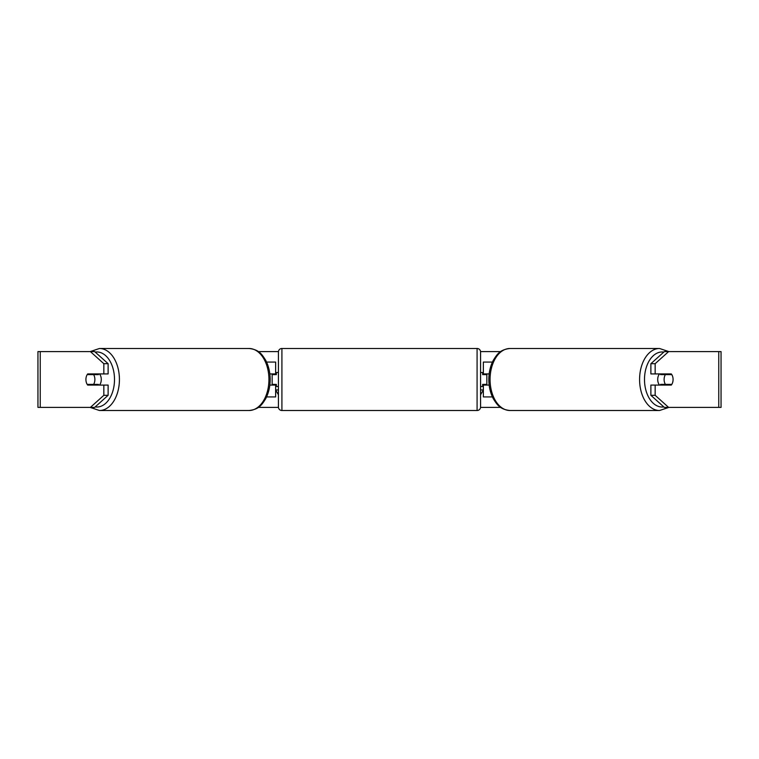 <?xml version="1.0" encoding="UTF-8"?>
<svg xmlns="http://www.w3.org/2000/svg" width="759" height="759" viewBox="0 0 759 759"><rect width="100%" height="100%" fill="white"/><g stroke="black" fill="none" stroke-linecap="round" stroke-linejoin="round"><path stroke-width="1.14" d="M275.64 374.623L275.64 373.921L269.834 373.921M275.64 373.921L275.64 362.071L266.57 362.071M266.57 396.929L275.64 396.929L275.64 384.377M272.158 385.079L272.158 373.921M269.834 385.079L275.64 385.079M492.43 362.071L483.36 362.071L483.36 373.921L489.166 373.921M492.43 396.929L483.36 396.929L483.36 384.377M486.842 385.079L486.842 384.377L482.658 384.377L482.658 386.473L480.57 386.473M486.842 384.377L486.842 373.921M483.36 374.623L483.36 373.921M489.166 385.079L483.36 385.079M659.505 385.079A6.973 4.478 -90 0 1 657.711 379.5A6.973 4.478 -90 0 1 659.505 373.921M664.116 379.5A6.973 4.478 -90 0 1 665.396 374.623L671.8 374.623A6.973 4.478 -90 0 1 673.081 379.5A6.973 4.478 -90 0 1 671.8 384.377L665.396 384.377A6.973 4.478 -90 0 1 664.116 379.5M661.108 373.921A6.973 4.478 -90 0 0 660.596 374.623L665.396 374.623M666.478 373.921A6.973 4.478 -90 0 1 666.99 374.623M666.99 384.377A6.973 4.478 -90 0 1 666.478 385.079M661.108 385.079A6.973 4.478 -90 0 1 660.596 384.377L665.396 384.377M258.364 351.616L278.449 351.616M480.551 351.616L500.636 351.616M258.364 407.384L278.449 407.384M480.551 407.384L500.636 407.384M480.57 389.955L483.36 389.955L480.57 394.784M278.43 389.955L275.64 389.955L278.43 394.784M40.236 351.616L37.95 351.616L37.95 407.384L40.236 407.384L40.236 351.616L94.676 351.616L108.12 363.694L103.841 363.694L90.406 351.616M90.406 407.384L103.841 395.306L108.12 395.306L94.676 407.384L40.236 407.384M718.764 407.384L718.764 351.616L721.05 351.616L721.05 407.384L664.324 407.384L650.88 395.306L650.88 385.079L655.159 385.079L655.159 395.306L668.594 407.384M664.324 351.616L668.594 351.616L655.159 363.694L650.88 363.694L664.324 351.616M718.764 351.616L668.594 351.616M650.88 363.694L650.88 373.921L655.159 373.921L655.159 363.694M655.159 373.921L671.288 373.921A6.973 4.478 -90 0 1 671.288 385.079L655.159 385.079M650.88 395.306L655.159 395.306M667.019 385.079A6.973 4.478 90 0 0 667.522 384.377M667.522 374.623A6.973 4.478 90 0 0 667.019 373.921M91.478 374.623A6.973 4.478 90 0 1 91.981 373.921M91.981 385.079A6.973 4.478 90 0 1 91.478 384.377M108.12 395.306L108.12 385.079L103.841 385.079L103.841 395.306M103.841 363.694L103.841 373.921L108.12 373.921L108.12 363.694M103.841 373.921L87.712 373.921A6.973 4.478 -90 0 0 85.919 379.5A6.973 4.478 -90 0 0 87.712 385.079L103.841 385.079M99.495 385.079A6.973 4.478 -90 0 0 101.289 379.5A6.973 4.478 -90 0 0 99.495 373.921M93.604 384.377A6.973 4.478 -90 0 0 94.884 379.5A6.973 4.478 -90 0 0 93.604 374.623L87.2 374.623A6.973 4.478 -90 0 0 85.919 379.5A6.973 4.478 -90 0 0 87.2 384.377L98.404 384.377A6.973 4.478 -90 0 1 97.892 385.079M92.01 384.377A6.973 4.478 -90 0 0 92.522 385.079M93.604 374.623L98.404 374.623A6.973 4.478 -90 0 0 97.892 373.921M92.522 373.921A6.973 4.478 -90 0 0 92.01 374.623M281.912 348.485A3.482 3.482 0 0 0 278.43 351.967L278.43 407.033A3.482 3.482 0 0 0 281.912 410.515L477.088 410.515A3.482 3.482 0 0 0 480.57 407.033L480.57 351.967A3.482 3.482 0 0 0 477.088 348.485L281.912 348.485L281.912 410.515M486.842 374.623L482.658 374.623L482.658 372.527L480.57 372.527M278.43 372.527L276.342 372.527L276.342 374.623L272.158 374.623M272.158 384.377L276.342 384.377L276.342 386.473L278.43 386.473M659.524 410.515L510.01 410.515A31.015 19.943 -90 0 1 490.067 379.5A31.015 19.943 -90 0 1 510.01 348.485L659.524 348.485A31.015 19.943 90 0 0 639.581 379.5A31.015 19.943 90 0 0 659.524 410.515L668.897 407.384M663.812 406.919A27.533 17.694 -90 0 1 644.495 379.5A27.533 17.694 -90 0 1 663.812 352.081M99.476 410.515L248.99 410.515A31.015 19.943 -90 0 0 268.933 379.5A31.015 19.943 -90 0 0 248.99 348.485L99.476 348.485A31.015 19.943 90 0 1 119.419 379.5A31.015 19.943 90 0 1 99.476 410.515L90.103 407.384M95.188 406.919A27.533 17.694 -90 0 0 114.505 379.5A27.533 17.694 -90 0 0 95.188 352.081M477.088 410.515L477.088 348.485M659.524 348.485L668.897 351.616M510.01 348.485C499.839 349.576 497.088 354.358 493.378 360.155C490.38 365.857 488.862 372.299 488.824 379.5C488.862 386.701 490.38 393.143 493.378 398.845C497.088 404.642 499.839 409.424 510.01 410.515M248.99 410.515C259.161 409.424 261.912 404.642 265.622 398.845C268.62 393.143 270.138 386.701 270.176 379.5C270.138 372.299 268.62 365.857 265.622 360.155C261.912 354.358 259.161 349.576 248.99 348.485M99.476 348.485L90.103 351.616"/></g></svg>
